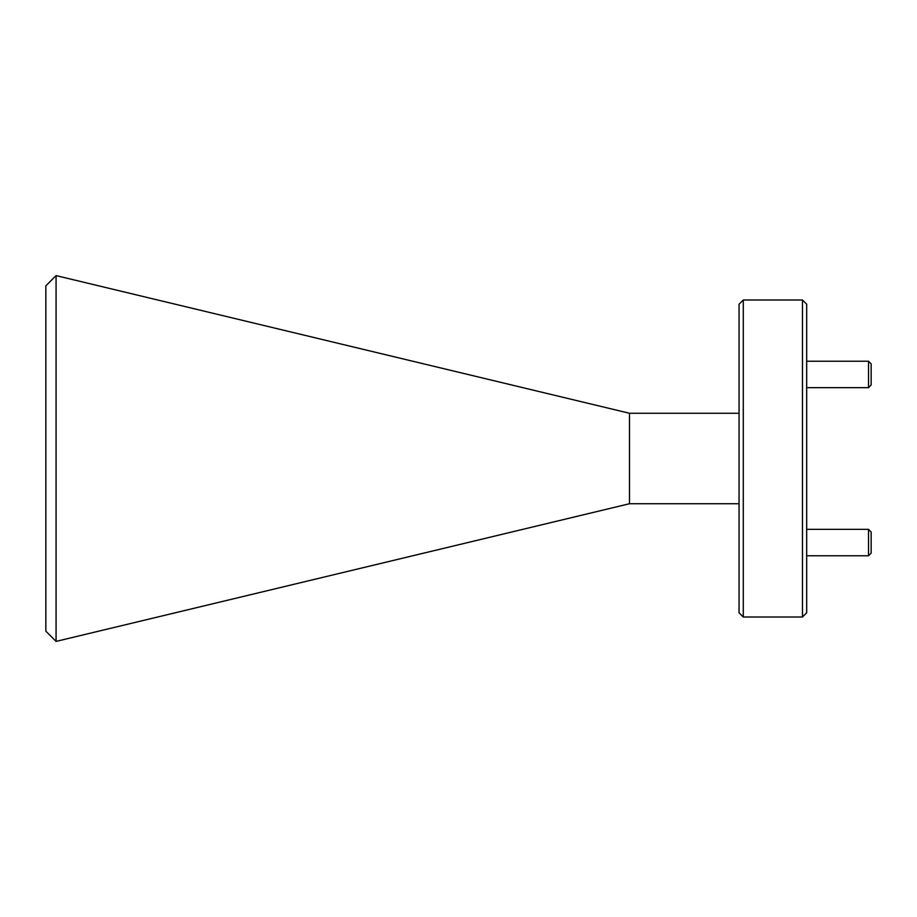 <?xml version="1.0" encoding="UTF-8"?>
<svg xmlns="http://www.w3.org/2000/svg" width="917" height="917" viewBox="0 0 917 917"><rect width="100%" height="100%" fill="white"/><g stroke="black" fill="none" stroke-linecap="round" stroke-linejoin="round"><path stroke-width="1.38" d="M743.286 617.003L739.056 612.785L739.056 304.215L743.286 299.997L743.286 617.003L802.467 617.003L802.467 299.997L806.685 304.215L806.685 612.785L802.467 617.003M56.075 641.396L45.85 631.171L45.85 285.829L56.075 275.604L56.075 641.396L629.498 503.731L739.056 503.731M56.075 275.604L629.498 413.269L629.498 503.731M871.15 531.998L871.15 553.134L868.514 555.771L868.514 529.35L871.15 531.998M871.15 363.866L871.15 385.002L868.514 387.65L868.514 361.229L871.15 363.866M629.498 413.269L739.056 413.269M743.286 299.997L802.467 299.997M806.685 529.35L868.514 529.35M806.685 555.771L868.514 555.771M806.685 361.229L868.514 361.229M806.685 387.65L868.514 387.65"/></g></svg>
